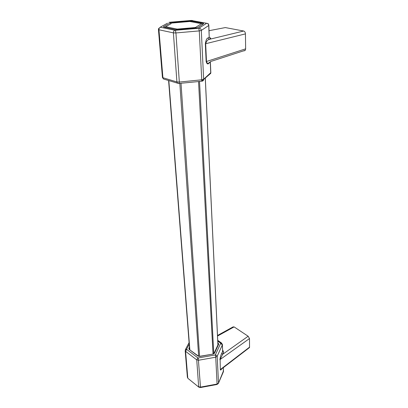 <?xml version="1.0" encoding="UTF-8"?>
<svg xmlns="http://www.w3.org/2000/svg" width="408" height="408" viewBox="0 0 408 408"><rect width="100%" height="100%" fill="white"/><g stroke="black" fill="none" stroke-linecap="round" stroke-linejoin="round"><path stroke-width="0.61" d="M221.646 368.934L249.528 347.534L249.492 338.558L248.151 336.243L234.105 326.9L217.53 336.039M249.528 347.534L249.094 347.866M217.5 335.473L233.004 326.935L234.105 326.9M221.452 369.082L220.672 369.888L220.57 369.368L249.604 347.096M249.492 338.558L220.121 359.519L222.641 354.328L221.697 353.41L222.62 351.385L223.559 352.303L222.921 350.416L222.651 350.533M210.574 61.547L245.31 50.271L245.641 48.853L245.443 33.879C245.32 32.324 244.729 31.375 243.673 31.023L225.308 27.576L209.039 30.697M245.31 50.271L243.969 50.934M224.548 27.724L225.308 27.576M209.207 62.398L209.013 62.914C208.289 63.51 207.708 63.582 207.264 63.113L206.484 61.486L245.641 48.853M245.443 33.879L205.668 43.717C206.438 41.239 207.606 39.795 209.177 39.382L207.907 38.02L209.222 37.138L210.487 38.495C210.895 38.184 210.635 37.924 209.702 37.715M210.12 61.94L209.003 63.143C207.891 64.581 206.948 64.076 206.162 61.633L206.484 61.486L205.668 43.717L205.346 43.85L206.162 61.633M221.478 369.113C220.983 370.158 220.601 370.337 220.34 369.643L220.121 359.519L220.34 369.643M219.886 359.795C220.269 357.071 220.871 354.945 221.697 353.41M218.26 383.673L218.504 383.071L217.194 356.24L222.345 344.928L222.62 351.385L222.411 344.347M189.225 344.184L186.619 349.141L185.252 349.87L185.579 351.339L196.743 359.866L198.625 360.239L215.73 357.204L217.082 384.05L218.504 383.071L223.513 370.775M223.314 367.654L223.477 371.566L218.504 383.168L217.066 384.474L217.082 384.05L200.486 387.121L198.242 357.959L215.332 354.935L220.733 343.21L221.753 343.179L222.345 344.928L220.815 343.46M185.186 350.834L187.359 376.936L187.782 377.961L185.579 351.339L186.686 349.396L197.865 357.887L196.743 359.866L198.66 386.738L200.486 387.121L200.415 387.559M188.088 378.486L198.808 387.141L200.486 387.544L216.969 384.494M222.584 350.554L222.666 350.819M215.623 354.746L217.194 356.24L215.73 357.204L215.332 354.935M197.865 357.887L198.242 357.959M186.619 349.141L186.686 349.396M198.982 387.279L187.935 378.364L187.374 377.339M223.283 372.025L223.38 367.603M223.559 352.303L222.641 354.328L248.151 336.243M222.641 350.217L222.921 350.416M189.572 348.631L189.465 349.314L188.848 348.35L189.118 349.381L198.446 356.102M218.163 344.398L217.903 343.944L218.316 343.23L217.852 342.899M214.006 353.379L218.117 344.536L218.647 344.24L218.316 343.23M198.099 356.164L199.517 356.332L198.099 356.164L189.118 349.381M199.548 356.327L213.282 354.042L214.455 353.282L213.226 353.915M214.455 353.282L218.647 344.24M199.599 356.459L213.282 354.042M189.46 347.177L188.848 348.35M220.733 343.21L217.77 341.114M199.512 81.381L213.772 353.705M217.913 344.969L205.265 78.183M198.66 356.235L179.831 83.37M189.832 349.595L168.825 80.606M199.589 356.322L181.019 83.252M198.533 81.478L213.027 353.95M171.406 23.491L165.679 26.734L177.143 29.101L195.432 27.52L201.45 23.679L189.837 21.486L172.258 23.011M189.761 21.497L190.393 21.593M202.664 24.383L201.45 23.679L202.582 24.434M196.345 27.948L195.432 27.52L195.605 28.019M177.302 29.6L177.143 29.101L176.455 29.631M164.929 27.372L165.679 26.734L164.699 27.326M205.346 43.85C205.861 40.29 206.718 38.347 207.907 38.02M201.889 81.116L201.833 81.161C202.852 81.136 203.464 80.616 203.669 79.591L201.302 30.437L208.728 25.485L209.222 37.138L208.825 25.225M167.464 23.185L160.364 27.132L158.641 28.565L158.431 29.371L158.941 29.769L173.4 32.87L175.924 32.946L199.272 30.906L201.736 79.805L203.684 79.234L210.824 72.634M209.003 63.143L210.283 62.011L210.737 73.343L201.674 81.161L201.736 79.805L179.331 82.059L175.924 32.946L175.435 30.279L198.757 28.264L206.662 23.287L191.225 20.446M203.194 24.036L202.786 23.96M158.452 29.575L162.415 77.219L162.914 77.734L158.941 29.769C158.931 28.433 159.431 27.586 160.436 27.234L174.93 30.268C173.915 30.631 173.405 31.498 173.4 32.87L176.904 81.926L179.331 82.059L179.143 83.533M164.552 79.315L163.47 78.989L162.914 77.734L176.904 81.926L177.444 83.207L179.321 83.421L201.445 81.274M209.212 36.791L209.304 37.567M206.662 23.287C207.866 23.445 208.554 24.179 208.728 25.485L208.814 25.413C208.661 24.205 208.248 23.552 207.57 23.46M199.16 28.172C200.399 28.336 201.113 29.095 201.302 30.437L199.272 30.906L198.757 28.264M174.93 30.268L175.435 30.279M178.556 83.477L163.47 78.989L162.415 77.449M208.998 74.883L210.839 72.899L210.37 61.914M169.218 22.302L168.917 22.374M191.826 20.446L192.698 20.609M210.487 38.495L209.177 39.382L243.673 31.023M203.087 24.108L203.72 23.7L203.311 23.302L202.546 24.2M177.322 29.6L175.705 29.59M190.985 21.706L191.5 21.088L189.582 21.043L189.71 21.497M195.968 27.989L197.166 27.8M164.128 27.203L163.424 26.704L164.098 27.198M171.967 23.021L171.845 22.542L170.243 22.884L163.424 26.704M171.013 23.695L170.243 22.884M197.651 27.611L203.72 23.7M177.368 29.595L196.024 27.984M163.71 27.117L175.358 29.539M189.582 21.043L171.845 22.542M203.311 23.302L191.5 21.088M191.347 20.436L169.32 22.287M217.734 340.343L221.554 343.041M185.528 349.35L189.103 342.593M189.638 349.452L168.591 80.534M217.949 344.898L205.311 78.142"/></g></svg>
